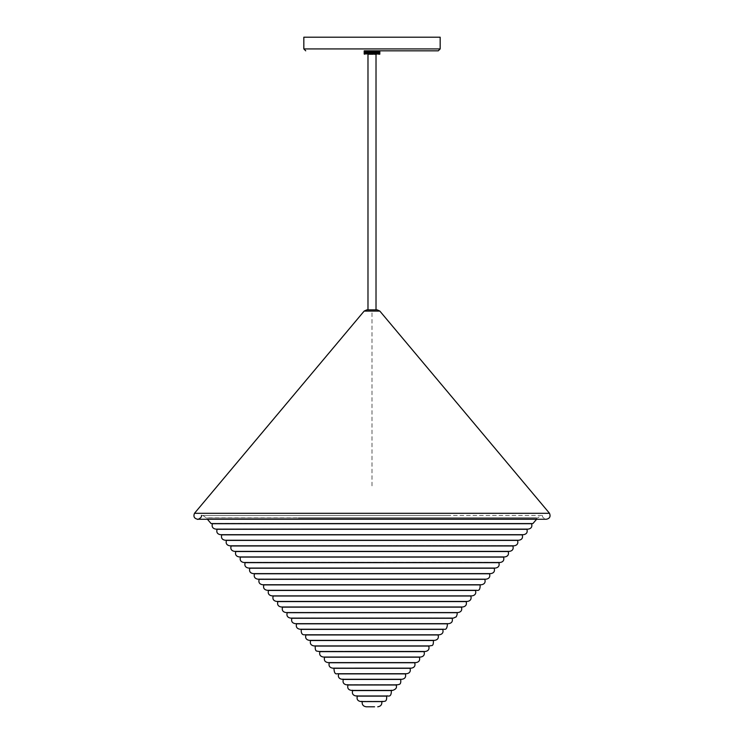 <?xml version="1.0" encoding="UTF-8"?>
<svg xmlns="http://www.w3.org/2000/svg" width="744" height="744" viewBox="0 0 744 744"><rect width="100%" height="100%" fill="white"/><g stroke="black" fill="none" stroke-linecap="round" stroke-linejoin="round"><path stroke-width="0.56" stroke-dasharray="3.72 2.79" d="M447.767 515.443L202.87 515.443L447.767 515.443M366.281 706.8L374.567 706.8M541.781 515.443L201.466 515.443L541.781 515.443M194.491 513.295L549.509 513.295M366.792 309.867L377.227 309.867M375.692 309.867L367.982 309.867L375.692 309.867M368.308 50.834L376.018 50.834L368.308 50.834M372 50.927L367.908 50.834L376.092 50.834L368.447 50.927L365.09 52.88M376.092 50.834L376.092 52.61L367.908 52.61L376.092 52.61L377.729 54.238L372 54.238L378.064 53.903M373.06 54.238L374.874 53.903L373.163 53.559L375.413 54.238L373.674 53.903M372.177 54.238L366.271 54.238L367.908 52.61L367.908 50.834M371.833 54.238L373.163 54.238M370.949 54.238L371.396 53.903L370.782 53.652L368.447 53.652L366.783 53.903L367.555 54.247M370.614 54.238L369.74 54.238L370.8 54.238L370.177 53.308L368.066 53.903L365.76 53.559L365.285 54.238L364.16 53.559L364.458 54.238M369.74 54.238L371.981 54.238M369.424 54.238L368.596 54.238L370.224 53.903L369.582 52.973L366.336 53.559L365.76 52.88L365.09 53.559M366.904 51.085L365.76 52.192L366.039 53.996L369.656 54.238L367.573 54.238M369.582 50.927L368.066 51.178L368.596 51.513L366.671 52.88L368.559 54.238L367.573 52.88L365.555 53.559M368.299 54.238L367.536 54.238L368.048 53.903L367.043 53.215L367.555 52.88L368.048 53.903L367.536 53.559L368.048 53.215L369.098 53.903L369.656 52.88L368.048 53.215L368.559 52.88L366.783 52.536L365.899 51.513L365.09 52.192M366.336 54.238L366.913 53.996L365.76 54.238L365.285 53.559L364.83 54.238L364.197 53.903L364.541 54.247M364.941 50.834L365.267 51.513L365.016 50.927L366.671 50.834L365.899 51.513L365.564 50.834L364.82 51.857L365.555 54.238M364.253 50.927L364.662 52.536L364.83 51.513L364.29 51.513L365.025 51.178L364.374 51.085L365.034 51.178L364.597 53.559L365.267 54.238L365.034 53.215L364.235 53.559L364.458 52.88L364.188 53.81L364.16 50.834L379.766 50.834M365.09 54.238L364.16 54.238L364.458 50.834M364.29 50.834L364.82 51.513L364.662 53.215L364.29 52.88L364.83 52.88L364.253 54.145M364.253 53.466L364.495 54.238L365.025 53.903L364.421 53.903L365.025 53.215L364.262 52.294L364.662 53.903L365.025 53.215L364.262 52.973L364.262 53.466M365.927 51.178L366.671 51.513L366.039 51.271L366.271 51.857L365.406 52.536L365.899 54.238M375.711 54.238L376.743 54.238L375.413 54.238L377.096 53.308L377.096 53.996M378.901 54.238L378.426 53.903L378.984 53.652L378.715 54.238L379.579 53.903L378.733 54.247M379.71 54.238L379.747 53.652L379.719 54.238M378.445 54.238L377.664 54.238M374.269 54.238L373.395 54.238M373.832 53.996L375.162 53.903M374.427 53.652L374.874 53.215L375.934 53.903L374.585 54.238M375.004 53.308L375.934 53.903L375.413 53.559L376.966 53.215L375.934 53.215L376.427 52.88L377.729 53.903L377.961 53.308L377.329 53.559L377.961 53.996L377.348 54.238L377.85 53.903L377.348 53.559L376.445 54.247M370.782 50.927L372.177 51.513L374.26 50.834L372.577 51.178L374.316 52.192L376.613 52.294L375.162 52.536L376.101 52.629L375.162 53.215M375.004 52.629L375.711 52.88M376.101 52.629L375.711 53.559M376.101 53.122L376.743 52.192L377.422 52.88L376.743 52.88L377.543 53.466L377.096 53.81M377.096 52.629L376.892 51.857L377.329 52.192L376.603 52.973L376.241 52.536M377.087 53.122L377.85 52.536L376.445 52.88L377.096 51.95M377.096 52.443L378.064 52.536M377.087 51.764L378.101 51.513L377.329 52.192L377.85 51.857L377.348 50.834L378.984 50.927L376.892 51.178L377.961 51.271L376.892 51.857L378.436 53.559M371.554 51.178L377.329 50.834L376.91 51.178L378.064 51.857M378.073 51.178L378.24 52.192L376.91 51.857L375.953 52.536L376.427 51.513L377.096 51.764M378.24 50.834L378.594 51.857L377.729 51.857L378.445 51.513L378.91 52.192L377.729 52.536L378.436 52.192M378.445 51.513L379.18 51.178L378.715 50.834L378.119 50.834L378.436 51.513M378.733 50.834L379.245 51.085L378.11 51.513L378.91 50.834L378.426 51.178L379.18 51.857L378.426 51.857L379.18 51.178L379.403 52.192L378.436 52.88M435.826 50.834L438.263 50.834M365.285 50.834L366.346 50.834M368.447 50.927L367.257 50.834L368.289 50.834L367.397 50.927L368.048 51.178L367.573 51.513L366.653 50.834L366.653 51.513L365.936 51.178M367.573 50.834L367.09 51.178L368.066 51.857L367.257 52.192L366.346 51.513L366.653 52.192L366.039 52.443L366.653 52.88L365.927 52.536M369.424 50.834L370.605 50.834L369.656 50.834L370.81 51.513L368.596 51.513L368.299 50.834M374.269 50.834L377.422 50.834L375.953 51.178L377.096 51.271M379.059 50.834L379.459 51.42L378.715 50.834M379.719 50.834L379.245 51.95L379.403 50.834M378.91 50.834L378.445 50.834M374.585 50.834L376.241 51.178L375.953 51.857L377.087 52.443M303.831 37.2L440.169 37.2M377.422 50.834L376.445 51.513L375.953 51.178L376.427 50.834M372.791 51.178L376.101 51.271L376.241 51.857M376.101 52.443L376.101 51.95M374.585 52.192L375.934 52.536M374 51.178L375.711 52.192M373.395 51.513L375.162 52.536M375.004 53.122L374.316 52.88L375.413 52.88M370.335 51.178L374.585 52.88M368.559 50.834L374.269 53.559M373.832 53.81L373.832 53.308M369.74 51.513L373.395 53.559M373.228 54.145L373.228 53.652M367.257 50.834L372.791 53.903M376.101 53.308L376.101 53.996M376.101 53.81L375.953 53.215M377.087 53.308L376.241 53.215M377.087 53.81L376.445 53.559L376.91 53.215L378.064 53.215M377.096 53.122L377.087 52.629M378.073 52.536L377.348 52.88L377.961 52.629L377.729 51.857L379.459 52.099L379.403 52.88L378.715 52.88L379.18 53.215L378.426 53.215L378.966 53.903L379.245 53.308L379.18 54.247M378.91 51.513L378.343 52.294L378.073 51.857M379.505 50.834L379.459 52.973L379.626 51.95L379.245 52.629L378.975 51.857L379.505 51.513L379.459 52.294L379.403 51.513L378.11 52.192L378.594 51.857L379.459 52.787L379.18 54.238M378.445 52.192L378.984 52.294L378.901 51.513M375.953 53.903L377.087 53.996M377.096 53.308L377.329 52.88L377.543 53.652L378.24 52.88L377.747 53.903L378.966 52.536L379.245 53.122L378.11 54.247M378.91 52.192L378.101 52.88L378.77 52.536L378.901 53.559M379.738 51.42L379.747 50.927M378.445 52.88L378.343 53.652L378.073 53.215M378.445 53.559L378.11 52.88L378.901 52.88M378.91 52.88L378.426 53.215L379.18 53.215L378.901 52.192M379.747 52.973L378.975 52.536L379.663 51.857L379.719 53.559L378.975 53.903L379.505 52.88L379.747 54.145M379.747 51.42L379.738 50.927M378.91 53.559L378.101 54.238M379.747 51.606L379.747 52.099M379.738 51.606L379.459 54.247M379.812 51.764L379.542 50.834L379.831 51.857L379.338 51.857L379.812 51.764M379.747 53.652L379.17 53.559L379.524 51.857L379.747 52.787M379.84 52.787L379.459 53.559L379.738 52.787M379.84 52.973L379.84 52.099M379.84 53.466L379.738 52.973M377.087 51.085L376.241 51.178M377.087 51.271L375.711 50.834M377.087 51.95L375.711 51.513M365.099 50.834L366.671 52.192L366.15 51.857L366.671 51.513L368.559 52.192L367.908 51.95L368.559 51.513L367.536 51.513L368.048 51.857L367.908 51.085M369.005 52.629L367.573 52.192L368.066 52.536L367.397 52.787L369.098 53.215L368.057 52.536L369.098 52.536L367.536 52.192L368.596 52.192L368.447 51.606L368.447 52.099M366.904 51.271L366.253 51.178L367.09 51.178L366.578 51.513L367.09 51.857L367.908 51.271M365.099 51.513L365.89 52.192L365.016 51.606L365.555 51.857L365.574 51.178L365.025 51.857L364.7 51.178L364.662 52.536L365.574 51.857L365.406 51.178L365.899 52.192L366.653 51.513L366.15 52.536L366.671 52.88L365.927 53.215M364.253 52.787L365.285 52.192L364.755 51.95L365.555 51.178L365.016 50.927L365.09 51.513M365.936 51.857L366.783 52.536L366.039 53.81L368.048 53.215L367.043 53.903L367.555 54.238L367.908 53.308M365.285 54.238L364.755 52.629L365.267 52.88L365.267 52.192L364.82 52.88L364.541 52.294L365.016 51.606L365.555 52.192M365.099 52.192L364.262 50.927L364.253 52.973M364.262 52.973L364.82 52.88L364.82 53.559L364.421 53.215L365.555 51.857L366.671 54.238L366.15 53.903L368.048 52.536L367.043 52.536L367.555 52.88L367.09 52.536L367.908 51.95M365.267 54.238L365.016 52.973L365.574 53.215L364.262 52.099M365.564 52.88L365.099 52.88M365.936 53.215L365.313 53.308L365.927 53.903M364.253 51.606L364.235 50.834M364.262 50.927L364.83 51.513L364.262 51.606M364.262 52.787L364.262 52.294M365.76 50.834L366.253 51.178L365.564 51.513M365.099 53.559L365.555 53.903L365.89 52.88L366.671 53.559L365.564 52.192M366.913 51.271L366.913 51.764M366.913 51.95L366.913 52.443M369.005 51.085L369.656 50.834M366.913 53.996L366.578 52.88L367.09 52.536L365.099 54.238M366.913 52.629L366.913 53.122M368.447 51.606L369.005 51.271M368.596 52.192L369.656 51.513L369.163 51.178M369.74 50.834L370.614 50.834M370.177 51.085L370.81 50.834M366.913 53.308L366.913 53.81M367.908 52.629L368.596 52.88M368.447 52.294L370.177 51.271M369.005 51.95L369.005 52.443M369.582 51.606L369.582 52.099M368.447 52.973L370.01 51.857M370.949 50.834L371.833 50.834M371.386 51.085L371.981 50.834M368.447 53.652L368.048 53.215L369.005 53.308M370.949 51.513L369.098 52.536L371.396 53.903L371.991 53.559L370.81 53.559L371.396 53.215L370.224 53.215L370.81 52.88L369.656 52.88L370.224 52.536L369.582 52.294M370.177 51.95L370.177 52.443M370.782 51.606L370.782 52.099M371.386 51.271L371.991 51.513L370.224 52.536L371.219 51.857M367.908 53.996L368.559 54.238M370.782 52.294L370.782 52.787M371.386 51.95L371.386 52.443M372.009 51.606L372 52.099M372.623 51.271L372.623 51.764M373.228 50.927L373.748 51.178L370.81 52.88L373.07 51.513M369.656 54.238L369.163 53.903M371.386 52.629L371.386 53.122M372.009 52.294L372.009 52.787M372.614 51.95L372.623 52.443M373.228 51.606L373.228 52.099M374 51.857L371.396 53.215L373.665 51.857M373.832 51.271L373.832 51.764M374.316 50.834L374.874 51.178L374.269 51.513M374.427 50.927L374.427 51.42M370.8 54.238L370.335 53.903M371.554 53.903L371.554 53.215M372 52.973L372.009 53.466M372.623 52.629L372.614 53.122M373.228 52.294L373.228 52.787M373.832 51.95L373.832 52.443M374.585 51.513L371.991 53.559L374.269 52.192M374.427 51.606L374.427 52.099M375.413 51.513L376.101 51.085M372.009 53.652L372 54.145M372.623 53.308L372.623 53.81M373.228 52.973L373.228 53.466M373.832 52.629L373.832 53.122M374.427 52.294L374.427 52.787M372.623 53.996L376.101 51.764M375.413 52.192L375.934 51.857M372 485.869L371.991 311.531L372 485.869M362.189 701.592L381.812 701.592M367.48 701.341L382.081 701.341L367.48 701.341M357.343 696.124L386.657 696.124M365.323 695.826L386.917 695.826L365.323 695.826M352.665 690.562L391.335 690.562M363.221 690.265L391.586 690.265L363.221 690.265M347.987 685.001L396.013 685.001M361.128 684.703L396.264 684.703L361.128 684.703M343.319 679.439L400.681 679.439M359.036 679.142L400.942 679.142L359.036 679.142M338.641 673.878L405.359 673.878M356.943 673.58L405.61 673.58L356.943 673.58M333.963 668.317L410.037 668.317M354.851 668.019L410.288 668.019L354.851 668.019M329.285 662.755L414.715 662.755M352.758 662.458L414.966 662.458L352.758 662.458M324.617 657.194L419.384 657.194M350.657 656.896L419.635 656.896L350.657 656.896M319.939 651.632L424.061 651.632M348.564 651.335L424.312 651.335L348.564 651.335M315.261 646.071L428.739 646.071M346.472 645.773L428.99 645.773L346.472 645.773M310.592 640.51L433.408 640.51M344.379 640.212L433.659 640.212L344.379 640.212M305.914 634.948L438.086 634.948M438.067 634.855L305.933 634.855M301.236 629.387L442.764 629.387M442.736 629.294L301.264 629.294M296.568 623.825L447.432 623.825M447.414 623.732L296.586 623.732M291.89 618.264L452.11 618.264M336 617.966L452.361 617.966L336 617.966M287.212 612.703L456.788 612.703M456.76 612.61L287.24 612.61M282.543 607.141L461.457 607.141M461.438 607.048L282.562 607.048M277.865 601.58L466.135 601.58M466.116 601.487L277.884 601.487M273.188 596.018L470.812 596.018M470.794 595.925L273.206 595.925M268.51 590.457L475.49 590.457M325.528 590.159L475.742 590.159L325.528 590.159M263.841 584.896L480.159 584.896M480.14 584.803L263.86 584.803M259.163 579.334L484.837 579.334M484.818 579.241L259.182 579.241M254.485 573.773L489.515 573.773M489.487 573.68L254.513 573.68M249.817 568.211L494.183 568.211M317.149 567.914L494.444 567.914L317.149 567.914M245.139 562.65L498.861 562.65M315.056 562.352L499.112 562.352L315.056 562.352M240.461 557.089L503.539 557.089M312.964 556.791L503.79 556.791L312.964 556.791M235.792 551.527L508.208 551.527M310.871 551.23L508.468 551.23L310.871 551.23M231.114 545.966L512.886 545.966M308.779 545.668L513.137 545.668L308.779 545.668M226.436 540.404L517.564 540.404M306.677 540.107L517.815 540.107L306.677 540.107M221.758 534.843L522.241 534.843M304.584 534.545L522.493 534.545L304.584 534.545M217.09 529.282L526.91 529.282M302.492 528.984L527.161 528.984L302.492 528.984M212.412 523.72L531.588 523.72M300.399 523.413L531.839 523.413L300.399 523.413M298.418 518.159L536.266 518.159L298.418 518.159M298.307 517.852L536.517 517.852L298.307 517.852M364.16 311.085L379.84 311.085M440.169 48.927L303.831 48.927M362.198 701.546L381.802 701.546M361.919 701.341L382.081 701.341M383.29 701.536L360.71 701.536M357.362 696.031L386.638 696.031M357.083 695.826L386.917 695.826M387.959 695.975L356.041 695.975M352.684 690.469L391.316 690.469M352.414 690.265L391.586 690.265M392.637 690.413L351.363 690.413M348.015 684.908L395.985 684.908M347.736 684.703L396.264 684.703M397.315 684.852L346.685 684.852M343.337 679.346L400.663 679.346M343.058 679.142L401.983 679.291L342.017 679.291M338.659 673.785L405.341 673.785M338.39 673.58L406.661 673.729L338.39 673.58M333.991 668.224L410.009 668.224M333.712 668.019L411.339 668.168L333.712 668.019M329.313 662.662L414.687 662.662M329.034 662.458L416.008 662.606L329.034 662.458M324.635 657.101L419.365 657.101M324.365 656.896L420.686 657.045L324.365 656.896M319.957 651.539L424.043 651.539M319.688 651.335L425.363 651.484L319.688 651.335M315.289 645.978L428.711 645.978M315.01 645.773L430.041 645.922L315.01 645.773M310.611 640.417L433.389 640.417M310.341 640.212L434.71 640.361L310.341 640.212M305.663 634.651L439.388 634.799L305.663 634.651M300.985 629.089L444.066 629.238L300.985 629.089M296.307 623.528L448.734 623.677L296.307 623.528M291.908 618.171L452.092 618.171M291.639 617.966L453.412 618.115L291.639 617.966M286.961 612.405L458.09 612.554L286.961 612.405M282.283 606.844L462.759 606.992L282.283 606.844M276.563 601.431L277.875 601.431M271.886 595.87L273.206 595.87M268.538 590.364L475.463 590.364M268.259 590.159L476.783 590.308L268.259 590.159M263.59 584.598L481.461 584.747L263.59 584.598M258.912 579.037L486.139 579.185L258.912 579.037M254.234 573.475L490.817 573.624L254.234 573.475M249.835 568.118L494.165 568.118M249.556 567.914L495.485 568.063L249.556 567.914M245.157 562.557L498.843 562.557M244.888 562.352L500.163 562.501L244.888 562.352M240.489 556.996L503.511 556.996M240.21 556.791L504.841 556.94L240.21 556.791M235.811 551.434L508.189 551.434M235.532 551.23L509.51 551.378L235.532 551.23M231.133 545.873L512.867 545.873M230.863 545.668L514.188 545.817L230.863 545.668M226.464 540.311L517.536 540.311M226.185 540.107L518.866 540.256L226.185 540.107M221.786 534.75L522.214 534.75M221.507 534.545L523.534 534.694L221.507 534.545M217.108 529.189L526.891 529.189M216.839 528.984L528.212 529.133L216.839 528.984M212.431 523.627L531.569 523.627M212.161 523.413L532.89 523.571L212.161 523.413M536.601 519.256L536.452 517.852L207.548 517.852L207.399 519.256M202.87 515.443L206.441 518.01L537.559 518.01L206.441 518.01L537.559 518.01L541.13 515.443M542.534 515.443C541.976 516.885 543.25 518.159 546.356 519.256L197.644 519.256M376.018 50.834L376.018 54.238M367.982 50.834L367.982 54.238"/><path stroke-width="1.12" d="M374.567 706.8L366.281 706.8C363.249 706.372 361.882 704.642 362.189 701.592L381.812 701.592C382.118 704.642 380.751 706.372 377.719 706.8M549.509 513.295L194.491 513.295C193.18 516.531 194.24 518.521 197.644 519.256L546.356 519.256C549.76 518.521 550.82 516.531 549.509 513.295L379.84 311.085L364.16 311.085L194.491 513.295M379.84 311.085L377.227 309.867L366.773 309.867L364.16 311.085M371.823 54.238L370.94 54.238L372.019 54.238L371.423 53.903L371.991 53.652L376.232 53.903M373.19 54.238L372.019 54.238L373.665 53.903M375.441 54.238L374.344 54.238L376.464 54.238L375.441 54.238L376.092 53.308L377.087 53.308L376.91 53.903L377.85 53.903L377.217 53.903M368.289 54.238L370.772 53.652L371.423 53.903L370.838 54.247M369.731 54.238L370.605 54.238L370.001 53.903M370.605 54.238L369.684 54.247M379.84 53.466L379.542 54.238M369.415 54.238L367.759 53.903M440.169 48.927L440.169 37.2L303.831 37.2L303.831 48.927L440.169 48.927L438.263 50.834L364.235 50.834M379.766 50.834L435.826 50.834M379.84 52.192L379.542 51.513M379.84 52.88L379.542 52.192M379.84 53.652L379.84 54.145L379.542 53.559M376.743 50.834L377.217 51.178M379.459 54.145L379.449 53.652L379.459 54.145M375.701 50.834L376.232 51.178M376.603 53.652L376.957 51.857L375.953 51.178L376.464 50.834M378.984 54.145L378.984 53.652L378.984 54.145M375.553 52.099L375.153 51.857L376.092 51.271L375.701 52.192L376.743 52.192M376.603 51.606L376.603 52.099M375.553 50.927L374.902 51.178L375.441 50.834M375.404 50.834L374.576 50.834M374.995 51.085L374.344 51.513L374.995 51.271L375.153 51.857M378.343 54.145L378.343 53.652L378.343 54.145M375.553 52.787L375.553 52.294L375.953 53.215L376.092 52.629L376.743 52.88M376.603 52.294L376.603 52.787M375.953 52.536L374.902 51.857L375.404 51.513M374.995 51.271L373.776 51.857L374.995 51.95M374.26 50.834L373.386 50.834M373.823 51.085L373.19 51.513L374.344 51.513L372.604 51.857L375.153 52.536M376.603 52.973L376.603 53.466M375.701 53.559L376.232 53.215M376.445 53.559L375.441 53.559L375.701 52.88M374.418 51.606L375.441 52.192L374.344 52.88L375.553 52.973M373.823 51.271L372.604 51.178L373.665 51.178M373.051 50.834L372.167 50.834M372.614 51.085L372.009 51.513L373.19 51.513L372.446 51.178L371.423 51.857L375.441 53.559L373.776 53.903L373.19 53.559L374.344 53.559L373.776 53.215L372.604 53.903L372.009 53.559L373.19 53.559L372.604 53.215L373.776 53.215L373.19 52.88L371.423 53.903L370.838 53.559L372.009 53.559L371.423 53.215L373.19 52.88L372.604 52.536L370.252 53.903L369.684 53.559L370.838 53.559L370.252 53.215L372.604 52.536L372.019 52.192L368.587 54.247M373.218 51.606L375.953 53.215M372.614 51.271L371.423 51.178L372.446 51.178M371.823 50.834L370.94 50.834M371.377 51.085L370.838 51.513L372.009 51.513L371.209 51.178L370.252 51.857L372.019 52.192L370.605 51.513L369.684 52.192L371.423 52.536L370.001 51.857L369.126 52.536L370.838 52.88L369.415 52.192L366.783 53.903M375.553 53.652L371.991 51.606M375.404 54.238L374.902 53.903L375.404 53.559M371.377 51.271L370.252 51.178L371.209 51.178M370.605 50.834L369.731 50.834M370.168 51.085L369.684 51.513L370.605 51.513M374.344 54.238L374.837 53.903M374.26 54.238L373.776 53.903L374.26 53.559M370.772 51.606L370.001 51.178L369.126 51.857L370.001 51.857M369.415 50.834L367.759 51.178L364.69 53.903M368.996 51.085L365.23 53.903M373.051 54.238L373.051 53.559M370.168 51.95L369.415 51.513L365.927 53.903M369.573 51.606L368.838 51.178L367.899 51.764L369.126 51.857L368.066 51.178L368.838 51.178M367.527 50.834L368.587 51.513M369.415 52.88L370.252 53.215L369.573 52.973L370.001 52.536M368.996 51.95L367.899 52.443L369.126 52.536L368.066 51.857L368.838 51.857M367.257 50.834L366.578 50.834M366.904 51.085L364.337 53.903M369.573 52.973L369.573 53.466M368.996 53.308L369.684 53.559L369.154 53.215M368.996 52.629L367.899 53.122L369.126 53.215L368.066 52.536L368.838 52.536M366.336 50.834L365.76 50.834M366.039 51.085L364.541 52.787L364.458 54.238M368.996 53.81L368.289 53.559L368.838 53.903M368.289 53.559L368.838 53.215M365.555 50.834L365.09 50.834M365.313 51.085L364.337 53.215M368.587 53.559L368.066 53.215M367.899 53.308L367.899 53.81M364.755 51.085L364.337 52.536M364.374 51.085L364.337 51.857M364.16 50.927L364.253 52.787M364.169 52.536L364.188 53.996M375.953 51.857L374.344 50.834M376.445 51.513L375.953 51.178M365.434 696.124L357.343 696.124C356.488 699.165 357.613 700.969 360.71 701.536L383.29 701.536C384.267 700.932 387.029 702.578 386.657 696.124L365.434 696.124M363.342 690.562L352.665 690.562C351.81 693.603 352.935 695.408 356.041 695.975L387.959 695.975C390.33 696.542 391.456 694.738 391.335 690.562L363.342 690.562M361.24 685.001L347.987 685.001C347.141 688.042 348.266 689.846 351.363 690.413L392.637 690.413C396.124 689.232 397.25 687.428 396.013 685.001L361.24 685.001M359.147 679.439L343.319 679.439C342.463 682.481 343.589 684.285 346.685 684.852L397.315 684.852C398.738 684.145 401.342 685.438 400.681 679.439L359.147 679.439M357.055 673.878L338.641 673.878C337.785 676.919 338.911 678.723 342.017 679.291L401.983 679.291C405.089 678.723 406.215 676.919 405.359 673.878L357.055 673.878M354.962 668.317L333.963 668.317C334.103 672.66 335.228 674.464 337.339 673.729L406.661 673.729C409.758 673.162 410.883 671.358 410.037 668.317L354.962 668.317M352.87 662.755L329.285 662.755C328.439 665.796 329.564 667.601 332.661 668.168L411.339 668.168C414.436 667.601 415.561 665.796 414.715 662.755L352.87 662.755M350.777 657.194L324.617 657.194C323.761 660.235 324.886 662.039 327.992 662.606L416.008 662.606C419.114 662.039 420.239 660.235 419.384 657.194L350.777 657.194M348.676 651.632L319.939 651.632C319.092 654.674 320.208 656.468 323.315 657.045L420.686 657.045C423.764 656.515 424.889 654.711 424.061 651.632L348.676 651.632M346.583 646.071L315.261 646.071C314.87 652.6 317.456 650.702 318.637 651.484L425.363 651.484C428.46 650.907 429.586 649.112 428.739 646.071L346.583 646.071M344.491 640.51L310.592 640.51C309.737 643.551 310.862 645.355 313.959 645.922L430.041 645.922C431.222 644.946 433.631 647.438 433.408 640.51L344.491 640.51M342.398 634.948L305.914 634.948C305.059 637.989 306.184 639.784 309.29 640.361L434.71 640.361C437.816 639.784 438.941 637.989 438.086 634.948L342.398 634.948M340.306 629.387L301.236 629.387C300.957 633.172 302.083 634.976 304.612 634.799L439.388 634.799C442.485 634.223 443.61 632.428 442.764 629.387L340.306 629.387M338.204 623.825L296.568 623.825C295.712 626.866 296.837 628.661 299.934 629.238L444.066 629.238C446.102 629.88 447.228 628.076 447.432 623.825L338.204 623.825M336.111 618.264L291.89 618.264C291.034 621.296 292.159 623.1 295.266 623.677L448.734 623.677C451.841 623.1 452.966 621.305 452.11 618.264L336.111 618.264M334.019 612.703L287.212 612.703C286.366 615.734 287.491 617.539 290.588 618.115L453.412 618.115L456.23 616.841C457.29 614.563 457.467 613.177 456.788 612.703L334.019 612.703M331.926 607.141L282.543 607.141C281.688 610.173 282.813 611.977 285.91 612.554L458.09 612.554C461.187 611.977 462.312 610.173 461.457 607.141L331.926 607.141M329.834 601.58L277.865 601.58C277.01 604.612 278.135 606.416 281.241 606.992L462.759 606.992C465.865 606.416 466.99 604.612 466.135 601.58L329.834 601.58M327.732 596.018L273.188 596.018C272.341 599.05 273.467 600.854 276.563 601.431L467.437 601.431C470.534 600.854 471.659 599.05 470.812 596.018L327.732 596.018M325.639 590.457L268.51 590.457C267.663 593.489 268.789 595.293 271.886 595.87L472.115 595.87C475.211 595.293 476.337 593.489 475.49 590.457L325.639 590.457M323.547 584.896L263.841 584.896C262.985 587.927 264.111 589.732 267.217 590.308L476.783 590.308C479.136 590.941 480.261 589.136 480.159 584.896L323.547 584.896M321.454 579.334L259.163 579.334C258.317 582.366 259.433 584.17 262.539 584.747L481.461 584.747C484.567 584.17 485.683 582.366 484.837 579.334L321.454 579.334M319.362 573.773L254.485 573.773C253.639 576.805 254.764 578.609 257.861 579.185L486.139 579.185C489.236 578.609 490.361 576.805 489.515 573.773L319.362 573.773M317.26 568.211L249.817 568.211C248.961 571.243 250.086 573.047 253.183 573.624L490.817 573.624C493.914 573.047 495.039 571.243 494.183 568.211L317.26 568.211M315.168 562.65L245.139 562.65C244.283 565.682 245.408 567.486 248.515 568.063L495.485 568.063C498.592 567.486 499.717 565.682 498.861 562.65L315.168 562.65M313.075 557.089L240.461 557.089C239.614 560.12 240.74 561.925 243.837 562.501L500.163 562.501C503.26 561.925 504.386 560.12 503.539 557.089L313.075 557.089M310.983 551.527L235.792 551.527C234.937 554.559 236.062 556.363 239.159 556.94L504.841 556.94C507.938 556.363 509.063 554.559 508.208 551.527L310.983 551.527M308.89 545.966L231.114 545.966C230.259 548.998 231.384 550.802 234.49 551.378L509.51 551.378C512.616 550.802 513.741 548.998 512.886 545.966L308.89 545.966M306.798 540.404L226.436 540.404C225.59 543.436 226.715 545.24 229.812 545.817L514.188 545.817C517.285 545.24 518.41 543.436 517.564 540.404L306.798 540.404M304.696 534.843L221.758 534.843C220.912 537.875 222.038 539.679 225.134 540.256L518.866 540.256C521.962 539.679 523.088 537.875 522.241 534.843L304.696 534.843M302.603 529.282L217.09 529.282C216.234 532.313 217.36 534.118 220.466 534.694L523.534 534.694C526.64 534.118 527.766 532.313 526.91 529.282L302.603 529.282M300.511 523.72L212.412 523.72C211.566 526.752 212.691 528.556 215.788 529.133L528.212 529.133C531.309 528.556 532.434 526.752 531.588 523.72L300.511 523.72M361.919 701.341L360.71 701.536M382.081 701.341L383.29 701.536M357.083 695.826L356.041 695.975M386.917 695.826L387.959 695.975M352.414 690.265L351.363 690.413M391.586 690.265L392.637 690.413M347.736 684.703L346.685 684.852M396.264 684.703L397.315 684.852M343.058 679.142L342.017 679.291M277.875 601.431L276.563 601.431M273.206 595.87L271.886 595.87M536.601 519.256L532.89 523.571L211.11 523.571L207.399 519.256M201.466 515.443C202.349 517.787 196.797 520.084 197.644 519.256M376.018 54.238L376.018 309.867M367.982 54.238L367.982 309.867M303.831 48.927L305.738 50.834M379.84 51.615L379.84 52.099M379.84 52.294L379.84 52.787"/></g></svg>

